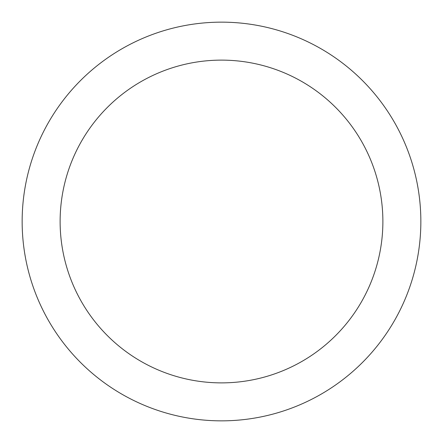<?xml version="1.0" encoding="UTF-8"?>
<svg xmlns="http://www.w3.org/2000/svg" width="443" height="443" viewBox="0 0 443 443"><rect width="100%" height="100%" fill="white"/><g stroke="black" fill="none" stroke-linecap="round" stroke-linejoin="round"><path stroke-width="0.66" d="M221.5 60.121A161.379 161.379 0 0 1 382.879 221.5A161.379 161.379 0 0 1 221.5 382.879A161.379 161.379 0 0 1 60.121 221.5A161.379 161.379 0 0 1 221.5 60.121M221.5 22.15A199.35 199.35 0 0 1 420.85 221.5A199.35 199.35 0 0 1 221.5 420.85A199.35 199.35 0 0 1 22.15 221.5A199.35 199.35 0 0 1 221.5 22.15"/></g></svg>
